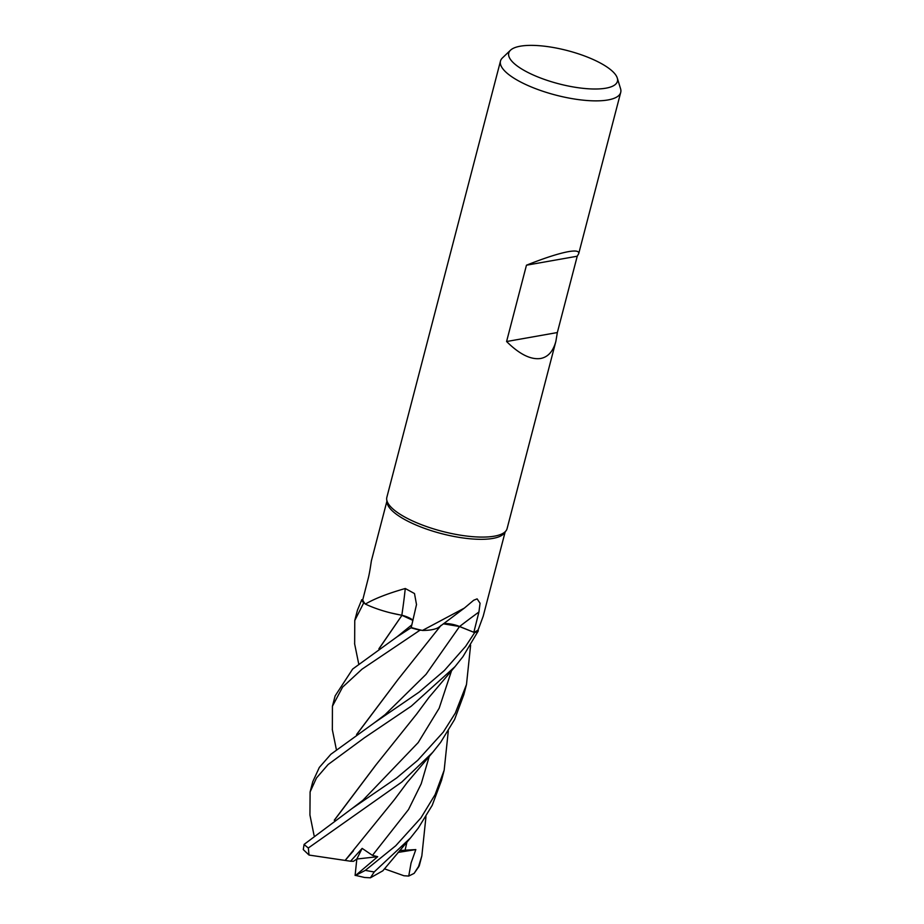 <?xml version="1.0" encoding="UTF-8"?>
<svg xmlns="http://www.w3.org/2000/svg" width="924" height="924" viewBox="0 0 924 924"><rect width="100%" height="100%" fill="white"/><g stroke="black" fill="none" stroke-linecap="round" stroke-linejoin="round"><path stroke-width="1.39" d="M447.32 623.723L444.548 623.712M444.086 623.758L443.289 623.862M440.413 626.091L438.392 627.546L440.413 626.091M422.441 630.445L464.368 608.096L439.42 626.853A47.494 14.518 -165.4 0 1 438.704 627.361A47.494 14.518 -165.4 0 1 422.441 630.445A61.088 18.676 -165.4 0 1 421.529 630.237L420.074 630.203A62.07 18.977 -165.4 0 1 411.007 627.777L397.124 636.763L352.668 669.034L335.112 695.934L332.432 706.225L342.573 687.156L362.046 669.149L419.993 630.191A62.127 18.988 -165.4 0 1 411.007 627.8L411.249 627.384M412.913 620.397L402.032 615.338L390.609 612.878A47.494 14.518 -165.4 0 1 365.361 604.077A61.088 18.676 -165.4 0 1 365.072 603.719L363.721 603.049A62.07 18.977 -165.4 0 1 361.769 599.711L357.438 610.221L354.758 620.524L363.652 603.014A62.127 18.988 -165.4 0 1 361.723 599.699M555.878 341.314C553.176 351.316 548.094 357.045 540.621 358.489C530.792 359.91 519.438 354.25 506.583 341.522L526.461 265.2C544.513 258.004 558.512 253.488 568.445 251.64C575.871 250.369 579.29 251.051 578.701 253.696L577.234 256.225L557.345 332.548L555.878 341.314L507.091 528.609A62.127 18.988 -165.4 0 1 506.121 530.653L504.446 532.986A61.088 18.676 -165.4 0 1 492.862 538.415A61.088 18.676 -165.4 0 1 427.916 529.556A61.088 18.676 -165.4 0 1 387.029 502.39L386.706 499.549A62.127 18.988 -165.4 0 1 386.856 497.297L500.485 61.076A62.127 18.988 -165.4 0 1 502.413 57.935L510.498 50.208A56.145 17.163 -165.4 0 1 520.281 46.2A56.145 17.163 -165.4 0 1 578.17 53.742A56.145 17.163 -165.4 0 1 617.278 78.02A56.145 17.163 -165.4 0 1 605.89 88.184A56.145 17.163 -165.4 0 1 538.553 77.223A56.145 17.163 -165.4 0 1 510.498 50.208M371.436 560.799C371.471 559.228 370.004 572.037 367.971 579.383L362.728 599.907L361.769 599.711A62.07 18.977 -165.4 0 0 363.721 603.049L365.072 603.719A61.088 18.676 -165.4 0 1 362.728 599.907M365.361 604.077C374.486 598.683 387.791 593.497 405.266 588.507L414.495 593.543L416.505 604.573L411.215 627.523A61.088 18.676 -165.4 0 0 421.529 630.237L421.54 630.237M464.368 608.096L473.689 600.242L477.119 598.868L480.064 603.256L478.932 612L473.839 632.282L459.54 626.518L443.358 623.816M506.121 530.653A62.127 18.988 -165.4 0 1 494.328 536.174A62.127 18.988 -165.4 0 1 428.286 527.165A62.127 18.988 -165.4 0 1 386.706 499.549M617.278 78.02L620.57 88.716A62.127 18.988 -165.4 0 1 620.72 92.388A62.127 18.988 -165.4 0 1 607.957 99.954A62.127 18.988 -165.4 0 1 538.588 89.778A62.127 18.988 -165.4 0 1 500.485 61.076M390.609 612.878A47.494 14.518 -165.4 0 0 401.825 615.222A1051.35 366.516 128.6 0 0 405.266 588.507M401.825 615.222A13.421 4.1 -165.4 0 1 412.947 620.258M412.936 620.351L401.975 615.326M314.079 835.539L309.933 814.991L310.106 791.926L316.47 777.996L328.112 764.518L364.379 737.826L411.261 706.179L455.035 666.62L462.947 656.652L478.332 630.815L477.87 630.133A61.088 18.676 -165.4 0 0 478.147 629.914L483.229 616.112M443.439 623.746A13.421 4.1 -165.4 0 1 459.598 626.495L474.659 632.628L458.916 626.31M473.839 632.282A61.088 18.676 -165.4 0 0 477.87 630.133L478.309 630.78A62.07 18.977 -165.4 0 1 474.659 632.628L465.638 646.35L444.363 670.512L419.184 692.076L374.624 722.603L330.873 754.261L319.334 767.417L312.774 781.692L310.106 791.926M440.367 626.125L438.704 627.361M378.886 648.821L401.94 615.361L379.106 648.683M454.966 625.028L453.626 624.693M374.624 722.603L385.077 714.656L426.01 674.37L459.528 626.553L448.036 623.769M577.234 256.225L526.461 265.2M557.345 332.548L506.583 341.522M354.654 643.982L354.758 620.524M332.351 729.752L332.432 706.225M448.302 730.919L444.167 770.2L435.089 794.64L420.963 817.856L395.715 845.772L365.327 870.362L355.624 875.421L377.685 856.698L372.464 855.381L362.139 848.382L350.554 861.226L309.02 855.058L308.339 847.978L401.755 782.074L432.79 752.263L440.632 742.353L454.596 719.496L463.848 694.629L466.493 684.488L455.289 713.132L443.301 732.085L417.694 760.337L396.639 777.962L352.079 808.5L304.1 844.397L303.28 849.583L309.02 855.058M382.802 870.824L370.432 877.8L374.22 871.933L410.51 837.918L418.306 828.043L432.213 805.335L441.51 780.399L444.167 770.2M459.528 626.553L474.659 632.628A62.07 18.977 -165.4 0 0 478.309 630.78M363.652 603.014L365.072 603.73M345.126 860.417L394.317 799.78L407.241 782.443L432.79 752.263M345.149 860.417L353.499 850.773M398.025 679.486L356.791 734.384M356.56 734.545L397.886 679.66L441.06 625.329M419.993 630.191L420.074 630.203A62.07 18.977 -165.4 0 1 411.007 627.777M470.616 645.206L466.493 684.488M334.488 820.085L375.987 764.887M334.257 820.235L375.618 765.315L416.608 714.113L428.921 697.481L455.035 666.62M425.976 816.654L421.841 855.901L418.249 867.474L414.125 873.376L408.743 876.056L411.053 863.051L415.823 849.583L399.63 850.542M350.554 861.226L353.453 861.307L356.826 859.02L362.139 848.382M408.743 876.056L403.95 875.756L384.419 868.814M415.812 849.583L398.013 852.436M478.332 630.815A62.127 18.988 -165.4 0 1 474.705 632.651M355.624 875.421L364.645 877.488L370.432 877.8M355.105 875.421L356.826 859.02L377.685 856.698M459.598 626.495A1048.486 756.744 107.7 0 1 478.932 612M374.22 871.933A62.127 18.988 -165.4 0 1 365.327 870.362M308.339 847.978A62.127 18.988 -165.4 0 1 304.1 844.397M397.124 636.763L411.861 624.843M372.464 855.381L408.524 809.528L421.228 783.748L429.256 756.363M362.866 800.299L418.191 742.573L439.166 708.234L451.593 670.593M405.047 850.392L406.93 842.111M419.496 864.864A62.127 18.988 -165.4 0 1 419.438 865.141L419.438 865.141A62.127 18.988 -165.4 0 1 418.249 867.474M371.402 560.741L386.902 501.235M578.701 253.696L620.72 92.388M483.113 616.551L505.128 532.039M358.674 663.709L354.573 643.589M336.336 749.41L332.259 729.313M362.878 800.288L352.079 808.5M410.51 837.906L382.732 870.928M421.841 855.901L419.438 865.141L414.125 873.376"/></g></svg>
